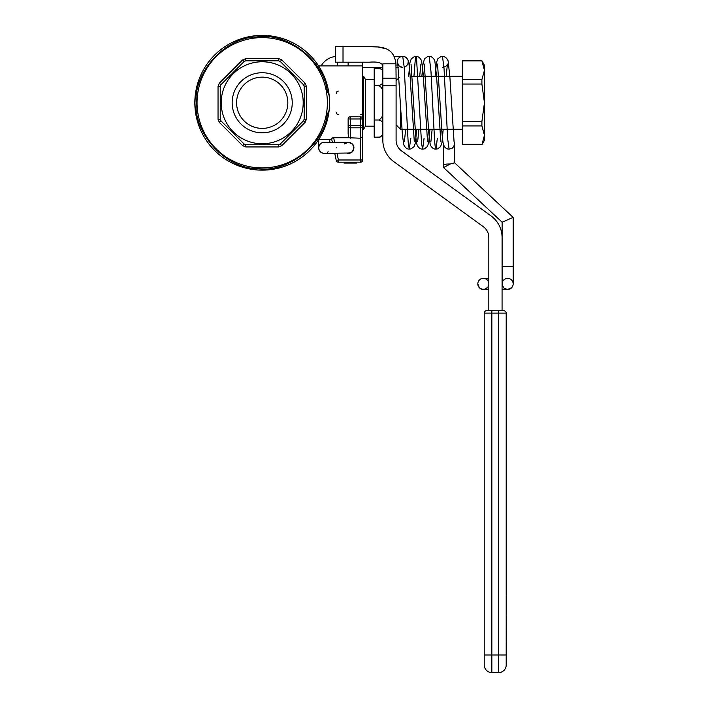 <?xml version="1.0" encoding="UTF-8"?>
<svg xmlns="http://www.w3.org/2000/svg" width="708" height="708" viewBox="0 0 708 708"><rect width="100%" height="100%" fill="white"/><g stroke="black" fill="none" stroke-linecap="round" stroke-linejoin="round"><path stroke-width="1.06" d="M379.603 68.428L374.196 68.313L374.196 119.997L378.612 119.997C381.541 120.714 382.94 121.988 382.833 123.803L382.833 133.423C382.842 134.927 381.789 136.148 379.674 137.095L374.196 137.228L374.196 119.997M380.665 68.835L379.966 68.526M382.833 134.122C379.665 138.697 379.382 136.653 378.612 137.228L380.187 136.936M382.824 81.765C382.922 83.571 381.524 84.827 378.612 85.544L374.196 85.544M378.612 85.544C381.524 86.969 382.922 89.482 382.824 93.093M382.824 112.448C382.922 116.059 381.524 118.572 378.612 119.997M382.833 71.419A4.416 4.416 0 0 0 378.612 68.313C381.515 69.03 382.922 70.287 382.833 72.092M344.707 143.751L348.416 142.343L324.246 142.343A5.522 5.514 180 0 0 318.724 147.866A5.522 5.514 180 0 0 324.246 153.379L350.531 152.972L353.044 150.946L353.991 147.866L352.186 151.937L348.433 153.379L351.504 152.468L353.044 150.946L353.885 146.786L352.354 143.945L349.495 142.45L347.336 142.458L344.469 143.972L347.336 142.458L350.566 142.768L352.46 144.06L353.991 147.866L353.044 144.786L350.54 142.759L348.433 142.343L352.354 143.954L353.885 146.786M331.521 138.414C331.875 140.069 331.875 140.069 331.521 138.414C331.875 140.069 331.875 140.069 331.521 138.414L332.362 142.343L331.521 138.414L333.636 137.75L348.991 137.75L348.132 134.086L348.132 118.988A2.212 2.212 0 0 1 350.336 116.776L350.336 118.988L360.505 118.988L360.505 116.776L350.336 116.776M336.273 160.451A2.212 2.212 0 0 0 338.424 162.194A2.212 2.212 0 0 1 336.273 160.451L334.742 153.379L336.273 160.451L338.424 159.981L338.424 162.194L360.505 162.194A2.212 2.212 0 0 0 362.708 159.981L362.708 136.573L360.505 138.228L348.991 137.75M318.582 65.879L362.708 65.879L362.708 118.988A2.212 2.212 0 0 0 360.505 116.776M262.208 128.396A25.621 25.621 0 0 0 287.829 102.775A25.621 25.621 0 0 0 262.208 77.145A25.621 25.621 0 0 0 236.587 102.775A25.621 25.621 0 0 0 262.208 128.396M262.208 72.729A30.037 30.037 0 0 1 292.245 102.775A30.037 30.037 0 0 1 262.208 132.812A30.037 30.037 0 0 1 232.162 102.775A30.037 30.037 0 0 1 262.208 72.729M261.774 144.733L278.669 144.733L280.235 144.087L303.52 120.802L304.166 119.236L304.166 86.305L303.52 84.739L280.235 61.454L278.669 60.808L245.738 60.808L244.18 61.454L220.887 84.739L220.241 86.305L220.241 119.236L220.887 120.802L244.18 144.087L245.738 144.733L261.774 144.733M278.669 58.605L278.669 60.808L245.738 60.808L245.738 58.605L242.614 59.897L219.33 83.181L218.037 86.305L218.037 119.236L219.33 122.36L242.614 145.644L245.738 146.945L278.669 146.945L281.793 145.644L305.086 122.36L306.378 119.236L306.378 86.305L305.086 83.181L303.52 84.739L280.235 61.454L281.793 59.897L278.669 58.605L245.738 58.605M242.614 59.897L244.18 61.454L220.887 84.739L219.33 83.181M245.738 146.945L245.738 144.733L278.669 144.733L278.669 146.945M281.793 145.644L280.235 144.087L303.52 120.802L305.086 122.36M306.378 119.236L304.166 119.236L304.166 86.305L306.378 86.305M244.499 144.352A2.212 2.212 0 0 0 245.34 144.697M220.285 119.652A2.212 2.212 0 0 0 220.631 120.493M220.631 85.057A2.212 2.212 0 0 0 220.276 85.907M245.331 60.844A2.212 2.212 0 0 0 244.481 61.198A2.212 2.212 0 0 1 245.331 60.844M218.037 86.305L220.241 86.305L220.241 119.236L218.037 119.236M219.33 122.36L220.887 120.802L244.18 144.087L242.614 145.644M279.076 144.697A2.212 2.212 0 0 0 279.527 144.556A2.212 2.212 0 0 1 279.076 144.697M304.13 85.898A2.212 2.212 0 0 0 303.998 85.447A2.212 2.212 0 0 1 304.13 85.898M262.668 35.4A67.375 67.375 0 0 0 194.833 102.536A67.375 67.375 0 0 0 262.208 170.141A67.375 67.375 0 0 0 329.574 103.005A67.375 67.375 0 0 0 262.668 35.4A67.375 67.375 0 0 0 194.833 102.775A67.375 67.375 0 0 1 262.668 35.4A67.375 67.375 0 0 1 329.574 103.005A67.375 67.375 0 0 1 261.739 170.141M362.708 136.573L362.708 125.67L360.505 125.67L360.505 118.988L362.708 118.988L362.708 127.652L363.629 129.254L363.629 76.287L362.708 77.889M363.629 129.254L365.408 126.183L365.408 79.358L363.629 76.287M374.196 79.358L365.408 79.358M365.408 126.183L374.196 126.183M360.505 114.475A2.212 2.212 0 0 0 361.363 114.307M336.273 93.27A2.212 2.159 90 0 1 338.424 91.067M336.273 112.271A2.212 2.159 -90 0 0 338.424 114.475M348.132 65.879L348.132 62.189M362.708 65.879L362.708 62.189M344.053 162.194L344.053 163.07L346.026 163.07L346.026 162.194M346.654 162.194L346.654 163.07L346.026 163.07M356.805 162.194L356.805 163.07L346.654 163.07M347.407 162.194L347.407 163.07M354.177 162.194L354.177 163.07M355.301 162.194L355.301 163.07M349.663 162.194L349.663 163.07M356.292 162.194L356.292 163.07M337.008 153.379L338.424 159.981L360.505 159.981L360.505 162.194A2.212 2.212 0 0 0 362.708 159.981L360.505 159.981L360.505 125.67L350.336 125.67L350.336 127.821L360.505 127.821A2.212 2.151 180 0 0 362.708 125.67M334.627 142.343L333.636 137.75L332.68 137.821M348.132 118.988L350.336 118.988L350.336 125.67L348.132 125.67A2.212 2.151 0 0 0 350.336 127.821L350.336 138.228M362.708 138.414L362.708 127.652M329.459 106.802C329.282 110.581 328.592 112.758 327.397 113.342C324.839 144.388 287.669 173.531 256.907 168.601C225.755 168.548 193.718 133.83 196.16 102.775C193.718 71.712 225.755 36.993 256.907 36.94C287.669 32.01 324.839 61.153 327.397 92.199C328.547 92.677 329.229 94.854 329.459 98.739L329.459 106.802M400.516 102.722L400.516 129.281L396.108 124.873M462.359 76.26L444.509 76.26M444.005 76.26L431.261 76.26M430.747 76.26L418.003 76.26M417.499 76.26L410.074 76.26M481.9 144.742L484.449 135.29L484.449 140.326L481.9 144.742L462.359 144.742L462.359 60.8L481.9 60.8L484.449 65.216L484.449 70.251L481.9 60.8M481.9 79.623L484.449 70.251L484.449 135.29L481.9 125.918L481.9 121.511L484.449 102.775L481.9 84.031L481.9 79.623L462.359 79.623M462.359 84.031L481.9 84.031M481.9 121.511L462.359 121.511M462.359 60.879L481.9 60.879M462.359 125.918L481.9 125.918M481.9 144.662L462.359 144.662M506.202 654.989L506.202 664.98A7.62 7.62 0 0 1 498.582 672.6L498.582 313.113L506.202 313.113A2.39 2.39 0 0 0 503.813 310.732A2.39 2.39 0 0 1 506.202 313.113L506.202 654.989L491.848 654.989L491.848 672.6L498.582 672.6L491.848 672.6A7.62 7.62 0 0 1 484.228 664.98L484.228 313.113A2.39 2.39 0 0 1 486.617 310.732L503.813 310.732L502.069 310.732L502.069 237.454A26.506 26.506 0 0 0 491.14 216.002L401.56 150.919A13.257 13.257 0 0 1 396.091 140.264L396.099 78.163L382.833 78.163L382.833 63.817L395.958 63.817C393.905 46.719 381.125 46.693 369.558 46.719L335.442 46.719L335.442 62.189L369.558 62.189C378.745 61.463 383.17 63.1 382.833 67.092M386.17 48.808L377.886 46.958L369.558 46.719M382.833 78.163L382.842 140.264A26.506 26.506 0 0 0 393.772 161.636L483.352 226.728A13.257 13.257 0 0 1 488.821 237.454L488.821 310.732L486.617 310.732M513.141 266.226L502.122 266.226L502.122 222.197L443.589 167.575L450.226 164.017L454.616 162.796L513.167 217.4L507.645 219.799L513.141 217.409M408.242 61.906L407.826 64.021L408.242 61.906A5.522 5.522 0 0 0 402.719 56.383L404.171 66.915L408.153 141.963L409.242 149.105L410.817 138.317M413.941 76.26L415.401 58.065L415.764 56.613L416.49 57.773L421.57 143.68L422.649 149.149L424.074 138.317M440.783 141.441L436.65 77.296L434.836 60.835C433.464 57.852 431.588 56.366 429.225 56.383L430.986 71.623L434.615 141.334L435.34 147.768L436.057 148.928L437.323 138.317M454.04 141.441L449.89 77.163L448.111 60.87C446.757 57.879 444.881 56.383 442.482 56.383L444.031 68.402L447.66 138.626L449.111 149.158A5.522 5.522 0 0 1 443.589 143.636M453.934 140.954L454.633 143.636L453.695 146.706L452.173 148.229L449.111 149.158C446.766 149.176 444.898 147.707 443.509 144.733C442.642 141.281 441.925 134.078 441.376 123.112L437.553 64.074M414.286 141.467L410.428 81.809C409.879 71.189 409.18 64.18 408.321 60.8C406.932 57.835 405.065 56.366 402.719 56.383A5.522 5.522 0 0 0 397.905 64.605M400.728 67.056A5.522 5.522 0 0 0 401.33 67.251M407.826 64.021L406.622 65.809L404.197 67.225L406.622 65.809L407.826 64.021M402.719 67.428L398.816 65.809L397.197 61.906L398.816 65.809L402.719 67.428M402.719 56.383A5.522 5.522 0 0 1 405.038 56.897A5.522 5.522 0 0 0 402.719 56.383L394.108 56.383M321.175 65.879A18.78 18.78 0 0 1 335.442 56.498M326.335 142.759L325.326 142.45M324.246 153.379L324.246 153.379C320.901 153.061 319.06 151.229 318.724 147.866C319.06 151.211 320.901 153.043 324.246 153.379M327.326 152.441L328.158 151.76M324.246 142.343C320.892 142.68 319.051 144.52 318.724 147.866L318.724 139.662M502.122 222.197L507.645 219.799M506.636 637.713L506.202 638.244M506.636 641.634L506.636 638.244M506.636 637.182L506.202 613.73M506.636 613.73L506.636 595.242L506.202 595.729M513.141 283.359A5.522 5.522 0 0 1 507.645 289.422C504.538 289.165 502.707 287.501 502.149 284.439L502.122 283.899A5.522 5.522 0 0 1 507.645 278.377A5.522 5.522 0 0 1 513.141 283.359A5.522 5.522 0 0 0 507.645 278.377A5.522 5.522 0 0 0 502.122 283.899L502.122 266.226M498.582 310.732L498.582 313.113L491.848 313.113L491.848 654.989L484.228 654.989L484.228 664.98M511.645 287.705L507.645 289.422L511.645 287.705M507.149 289.395L504.034 288.076L502.335 285.43L504.034 288.076L507.149 289.395M477.82 283.899L479.343 287.705L482.042 289.262L485.148 289.121L487.679 287.315M488.821 283.156A5.522 5.522 0 0 0 477.847 283.359A5.522 5.522 0 0 0 482.706 289.386A5.522 5.522 0 0 0 488.821 284.643M502.069 310.732L491.848 310.732L491.848 313.113L484.228 313.113M395.922 63.525L396.099 78.163M395.958 63.817L396.099 65.455M353.876 148.963L353.566 149.981M353.035 150.954L351.389 152.539M350.522 152.981L349.504 153.282M348.398 153.379L347.336 153.273M262.624 61.773A41.002 41.002 0 0 0 221.206 102.35A41.002 41.002 0 0 0 261.792 143.768A41.002 41.002 0 0 0 303.201 103.191A41.002 41.002 0 0 0 262.624 61.773M305.086 83.181L281.793 59.897M261.756 167.929A65.163 65.163 0 0 0 327.37 103.218A65.163 65.163 0 0 0 262.65 37.612A65.163 65.163 0 0 0 197.045 102.324A65.163 65.163 0 0 0 261.756 167.929M450.226 164.017L449.111 163.991A5.522 1.221 180 0 0 443.695 164.964A5.522 1.221 180 0 0 443.589 165.212L443.589 167.575M337.504 65.879L337.504 62.189M336.397 147.866C336.096 154.981 336.096 154.981 336.397 147.866C336.689 140.75 336.689 140.75 336.397 147.866M506.202 664.98A7.62 7.62 0 0 1 498.582 672.6M382.833 85.81L396.099 85.81M343.017 62.189L343.017 46.719M318.582 139.662L331.786 139.662M396.099 80.677L399.117 77.668M400.516 129.281L462.359 129.281M454.633 143.636L454.633 162.831M443.589 144.981L443.589 165.212M397.799 64.083L402.374 134.37L403.719 144.662C405.065 147.662 406.941 149.158 409.348 149.158L411.065 148.884L414.056 146.644L415.375 142.981L416.702 129.281M419.685 76.26L420.906 64.092M427.535 141.458L423.092 72.889L421.605 60.888C420.251 57.879 418.375 56.383 415.977 56.392L414.269 56.658L411.33 58.808L409.959 62.552L408.622 76.26M411.056 64.101L415.171 127.998C415.631 136.272 416.242 141.866 417.012 144.777C418.322 147.662 420.18 149.123 422.605 149.158L424.349 148.875L427.375 146.547L428.632 142.945L429.951 129.281M429.225 56.383L427.446 56.675L424.419 59.03L422.835 65.118L421.88 76.26M424.304 64.101L428.747 132.741L430.234 144.697C431.615 147.689 433.482 149.167 435.854 149.158L437.65 148.848L440.553 146.653L441.872 143.016L443.208 129.281M446.19 76.26L447.412 64.092C446.881 65.835 445.235 66.95 442.482 67.428M405.649 129.281L404.427 141.45M418.897 129.281L417.676 141.467M442.482 56.383L440.783 56.658L437.836 58.799L436.464 62.543L435.137 76.26M432.154 129.281L430.933 141.45M396.099 67.428L398.285 67.428M362.708 67.428L382.833 67.428M329.769 139.662L329.769 142.343M513.167 283.899L513.167 217.4M488.821 278.377L483.343 278.377M483.343 289.422L488.821 289.422M502.069 289.422L507.645 289.422"/></g></svg>
